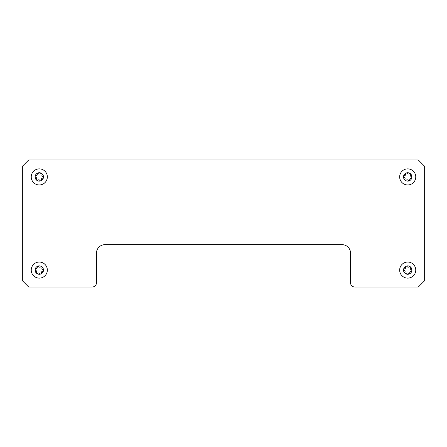 <?xml version="1.0" encoding="UTF-8"?>
<svg xmlns="http://www.w3.org/2000/svg" width="447" height="447" viewBox="0 0 447 447"><rect width="100%" height="100%" fill="white"/><g stroke="black" fill="none" stroke-linecap="round" stroke-linejoin="round"><path stroke-width="0.67" d="M354.778 287.019L418.297 287.019L424.65 280.671L424.65 166.329L418.297 159.981L28.703 159.981L22.35 166.329L22.35 280.671L28.703 287.019L92.222 287.019A4.235 4.235 0 0 0 96.457 282.789L96.457 253.142A8.471 8.471 0 0 1 104.928 244.671L342.072 244.671A8.471 8.471 0 0 1 350.543 253.142L350.543 282.789A4.235 4.235 0 0 0 354.778 287.019M42.102 271.48A1.207 1.207 0 0 1 42.532 271.385A0.883 0.883 0 0 0 42.761 269.658A1.207 1.207 0 0 1 42.04 267.926A0.883 0.883 0 0 0 40.66 266.865A1.207 1.207 0 0 1 38.794 266.619A0.883 0.883 0 0 0 37.19 267.289A1.207 1.207 0 0 1 36.045 268.781A0.883 0.883 0 0 0 35.816 270.502A1.207 1.207 0 0 1 36.537 272.24A0.883 0.883 0 0 0 37.917 273.301A1.207 1.207 0 0 1 39.783 273.542A0.883 0.883 0 0 0 41.392 272.877A1.207 1.207 0 0 1 42.102 271.48M40.895 273.955A4.191 4.191 0 0 1 35.414 271.687A4.191 4.191 0 0 1 37.682 266.211A4.191 4.191 0 0 1 43.163 268.474A4.191 4.191 0 0 1 40.895 273.955M42.37 277.514A8.046 8.046 0 0 1 31.854 273.162A8.046 8.046 0 0 1 36.207 262.652A8.046 8.046 0 0 1 46.723 266.999A8.046 8.046 0 0 1 42.37 277.514M410.525 178.314A1.207 1.207 0 0 1 410.955 178.219A0.883 0.883 0 0 0 411.184 176.498A1.207 1.207 0 0 1 410.463 174.76A0.883 0.883 0 0 0 409.083 173.699A1.207 1.207 0 0 1 407.217 173.458A0.883 0.883 0 0 0 405.608 174.123A1.207 1.207 0 0 1 404.468 175.615A0.883 0.883 0 0 0 404.239 177.342A1.207 1.207 0 0 1 404.96 179.074A0.883 0.883 0 0 0 406.34 180.135A1.207 1.207 0 0 1 408.206 180.381A0.883 0.883 0 0 0 409.81 179.711A1.207 1.207 0 0 1 410.525 178.314M409.318 180.789A4.191 4.191 0 0 1 403.837 178.526A4.191 4.191 0 0 1 406.105 173.045A4.191 4.191 0 0 1 411.586 175.313A4.191 4.191 0 0 1 409.318 180.789M410.793 184.348A8.046 8.046 0 0 1 400.277 180.001A8.046 8.046 0 0 1 404.63 169.486A8.046 8.046 0 0 1 415.146 173.838A8.046 8.046 0 0 1 410.793 184.348M410.525 271.48A1.207 1.207 0 0 1 410.955 271.385A0.883 0.883 0 0 0 411.184 269.658A1.207 1.207 0 0 1 410.463 267.926A0.883 0.883 0 0 0 409.083 266.865A1.207 1.207 0 0 1 407.217 266.619A0.883 0.883 0 0 0 405.608 267.289A1.207 1.207 0 0 1 404.468 268.781A0.883 0.883 0 0 0 404.239 270.502A1.207 1.207 0 0 1 404.96 272.24A0.883 0.883 0 0 0 406.34 273.301A1.207 1.207 0 0 1 408.206 273.542A0.883 0.883 0 0 0 409.81 272.877A1.207 1.207 0 0 1 410.525 271.48M409.318 273.955A4.191 4.191 0 0 1 403.837 271.687A4.191 4.191 0 0 1 406.105 266.211A4.191 4.191 0 0 1 411.586 268.474A4.191 4.191 0 0 1 409.318 273.955M410.793 277.514A8.046 8.046 0 0 1 400.277 273.162A8.046 8.046 0 0 1 404.63 262.652A8.046 8.046 0 0 1 415.146 266.999A8.046 8.046 0 0 1 410.793 277.514M42.102 178.314A1.207 1.207 0 0 1 42.532 178.219A0.883 0.883 0 0 0 42.761 176.498A1.207 1.207 0 0 1 42.04 174.76A0.883 0.883 0 0 0 40.66 173.699A1.207 1.207 0 0 1 38.794 173.458A0.883 0.883 0 0 0 37.19 174.123A1.207 1.207 0 0 1 36.045 175.615A0.883 0.883 0 0 0 35.816 177.342A1.207 1.207 0 0 1 36.537 179.074A0.883 0.883 0 0 0 37.917 180.135A1.207 1.207 0 0 1 39.783 180.381A0.883 0.883 0 0 0 41.392 179.711A1.207 1.207 0 0 1 42.102 178.314M40.895 180.789A4.191 4.191 0 0 1 35.414 178.526A4.191 4.191 0 0 1 37.682 173.045A4.191 4.191 0 0 1 43.163 175.313A4.191 4.191 0 0 1 40.895 180.789M42.37 184.348A8.046 8.046 0 0 1 31.854 180.001A8.046 8.046 0 0 1 36.207 169.486A8.046 8.046 0 0 1 46.723 173.838A8.046 8.046 0 0 1 42.37 184.348"/></g></svg>

